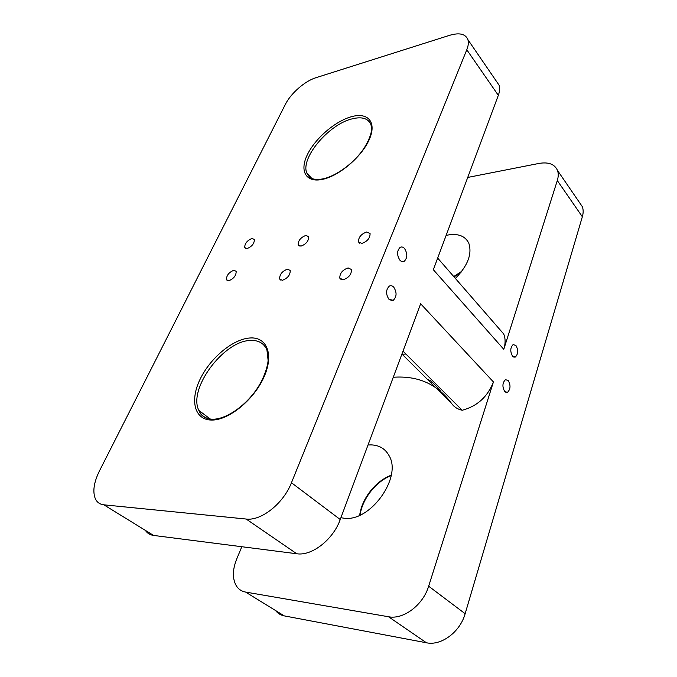 <?xml version="1.0" encoding="UTF-8"?>
<svg xmlns="http://www.w3.org/2000/svg" width="677" height="677" viewBox="0 0 677 677"><rect width="100%" height="100%" fill="white"/><g stroke="black" fill="none" stroke-linecap="round" stroke-linejoin="round"><path stroke-width="1.02" d="M497.595 326.966L503.68 333.956C505.524 338.39 505.558 343.51 503.781 349.307L557.298 180.556L582.347 216.758C583.439 212.967 583.43 209.599 582.313 206.646L579.36 202.338M582.347 216.758L465.141 613.717C460.148 631.963 441.218 646.07 426.442 642.778L284.264 615.884C280.667 615.173 277.748 613.379 275.514 610.493M440.448 391.052L438.899 388.852M455.393 278.45C467.807 265.655 472.284 253.917 468.814 243.255C465.437 236.341 458.871 233.531 449.113 234.817L446.126 235.41M241.824 546.72L236.662 559.109C232.414 569.848 232.313 578.784 236.358 585.901C238.541 589.278 241.613 591.334 245.565 592.062L388.522 616.747L426.442 642.778M99.409 471.014L285.372 104.36C290.712 93.511 304.895 81.054 315.753 77.77L449.528 35.339C459.438 32.42 465.564 33.875 467.917 39.689C468.738 42.439 468.366 45.791 466.783 49.759L291.457 482.735C283.494 503.417 261.237 521.121 246.157 519.039L103.869 504.822C100.01 504.382 97.226 502.486 95.499 499.118C92.436 491.976 93.739 482.608 99.409 471.014M348.113 267.914L351.456 269.514C351.583 274.363 348.799 277.782 343.104 279.779L339.812 278.179C339.668 273.364 342.435 269.937 348.113 267.914M366.646 231.999L370.074 233.514C370.158 238.084 367.408 241.384 361.848 243.415L358.48 241.901C358.378 237.356 361.103 234.056 366.646 231.999M305.843 235.418L308.695 236.637C308.729 240.953 306.148 244.126 300.952 246.157L298.151 244.939C298.1 240.64 300.664 237.466 305.843 235.418M287.446 269.167L290.221 270.453C290.289 275.006 287.666 278.289 282.351 280.303L279.635 279.017C279.55 274.481 282.148 271.198 287.446 269.167M233.861 270.267L236.18 271.308C236.197 275.598 233.717 278.746 228.741 280.76L226.465 279.719C226.44 275.446 228.902 272.298 233.861 270.267M251.988 238.448L254.383 239.446C254.366 243.517 251.929 246.563 247.054 248.586L244.702 247.596C244.71 243.534 247.13 240.487 251.988 238.448M393.261 377.258C418.073 375.523 437.46 384.189 451.424 403.247C453.903 406.869 457.5 409.213 462.213 410.27C477.234 406.208 487.643 396.764 493.431 381.946L420.645 303.778L340.243 519.53C333.186 539.577 311.835 556.249 296.738 553.752L153.577 535.431C150.023 534.94 147.29 533.256 145.369 530.379M462.213 410.27L403.001 351.126M388.522 616.747C403.441 619.844 423.091 605.001 428.651 586.197L493.431 381.946M466.783 49.759L498.323 95.33L433.339 269.717L503.781 349.307M508.199 380.457C510.813 385.23 510.576 389.199 507.496 392.355L504.754 391.594C502.122 386.838 502.351 382.86 505.431 379.679L508.199 380.457M515.916 345.456C518.447 350.153 518.252 354.02 515.341 357.05L512.574 356.22C510.026 351.524 510.213 347.648 513.115 344.593L515.916 345.456M393.718 287.124C396.984 292.354 396.824 296.754 393.235 300.317L388.953 299.293C385.653 294.072 385.797 289.663 389.385 286.066C390.866 285.355 392.313 285.702 393.718 287.124M404.516 248.493C407.656 253.655 407.546 257.929 404.194 261.33C402.739 262.041 401.309 261.66 399.904 260.196C396.739 255.051 396.832 250.761 400.175 247.333C401.656 246.606 403.103 246.995 404.516 248.493M467.722 177.442L538.943 163.436C548.472 161.803 554.649 164.13 557.484 170.418C558.55 173.337 558.483 176.714 557.298 180.556M402.13 354.232L405.938 354.063M498.323 95.33C499.761 91.403 500.015 88.027 499.101 85.209L496.393 81.248M340.92 517.719L343.975 518.201C370.26 522.331 402.417 477.124 389.072 455.68C385.289 448.783 379.323 445.187 371.174 444.891L368.017 445.001M431.173 383.114L430.885 380.863L427.39 379.348M453.734 276.546L461.816 271.265M211.698 420.053C228.792 420.392 254.205 399.548 264.098 376.767C274.253 353.978 266.62 336.376 249.517 338.018C232.541 339.338 210.082 358.243 200.037 379.382C189.763 400.522 194.451 420.053 211.698 420.053M322.684 179.329C339.312 175.851 361.831 156.7 369.287 139.496C376.996 122.232 368.06 112.01 351.575 116.672C335.183 121.09 315.008 138.565 307.29 154.838C299.344 171.163 305.936 183.069 322.684 179.329M311.877 178.542L306.833 173.092L309.533 177.196C309.821 177.619 313.409 180.607 323.107 178.846C335.733 176.155 352.531 164.164 362.44 150.556C369.574 140.486 371.698 131.787 371.504 129.434L371.047 124.813C368.322 118.348 361.958 116.376 351.955 118.89C328.616 124.433 300.19 158.333 306.833 173.092L311.936 178.576M210.285 419.063L198.852 410.414C200.9 415.94 205.453 418.868 212.502 419.215C226.44 419.537 247.113 404.964 258.648 386.228C265.257 375.439 268.024 364.412 268.092 360.189L266.924 349.831C263.861 343.07 258.208 339.956 249.982 340.489C223.393 341.191 187.859 389.03 198.852 410.414C200.959 415.018 204.564 417.878 209.667 418.978M401.918 354.029L451.424 403.247M428.651 586.197L465.141 613.717M291.457 482.735L340.243 519.53M245.565 592.062L284.264 615.884M103.869 504.822L153.577 535.431M246.157 519.039L296.738 553.752M359.69 515.256C361.78 498.5 375.752 480.856 391.23 475.212M454.064 276.927L461.105 272.188M503.68 333.956L437.672 258.081M499.101 85.209L467.917 39.689M582.313 206.646L557.484 170.418M505.854 392.389L507.496 392.355M513.835 357.126L515.341 357.05M390.925 300.554L393.235 300.317M402.13 261.61L404.194 261.33M360.054 515.095C362.339 498.763 375.98 481.398 391.154 475.584M341.225 279.601L339.812 278.179M359.707 243.221L358.48 241.901M299.251 246.039L298.151 244.939M280.879 280.193L279.635 279.017M227.557 280.693L226.465 279.719M245.683 248.518L244.702 247.596M430.885 380.863L440.152 390.096"/></g></svg>
